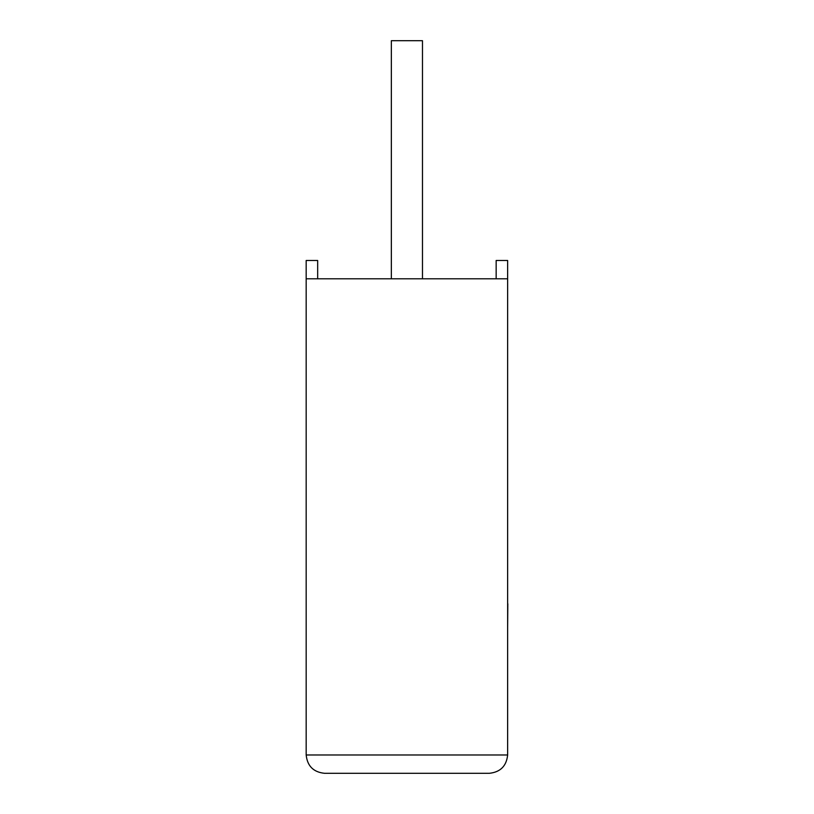 <?xml version="1.0" encoding="UTF-8"?>
<svg xmlns="http://www.w3.org/2000/svg" width="814" height="814" viewBox="0 0 814 814"><rect width="100%" height="100%" fill="white"/><g stroke="black" fill="none" stroke-linecap="round" stroke-linejoin="round"><path stroke-width="1.22" d="M422.476 278.795L422.476 40.7L391.341 40.7L391.341 278.795M507.641 278.795L306.176 278.795L306.176 754.985C307.336 766.035 313.441 772.14 324.491 773.3L489.326 773.3C500.376 772.14 506.481 766.035 507.641 754.985L507.641 260.48L496.153 260.48L496.153 278.795M306.176 278.795L306.176 260.48L317.663 260.48L317.663 278.795M489.326 773.3C500.376 772.14 506.481 766.035 507.641 754.985L306.176 754.985C307.336 766.035 313.441 772.14 324.491 773.3M507.641 603.764L507.641 502.462M507.824 603.764L507.641 628.011"/></g></svg>
